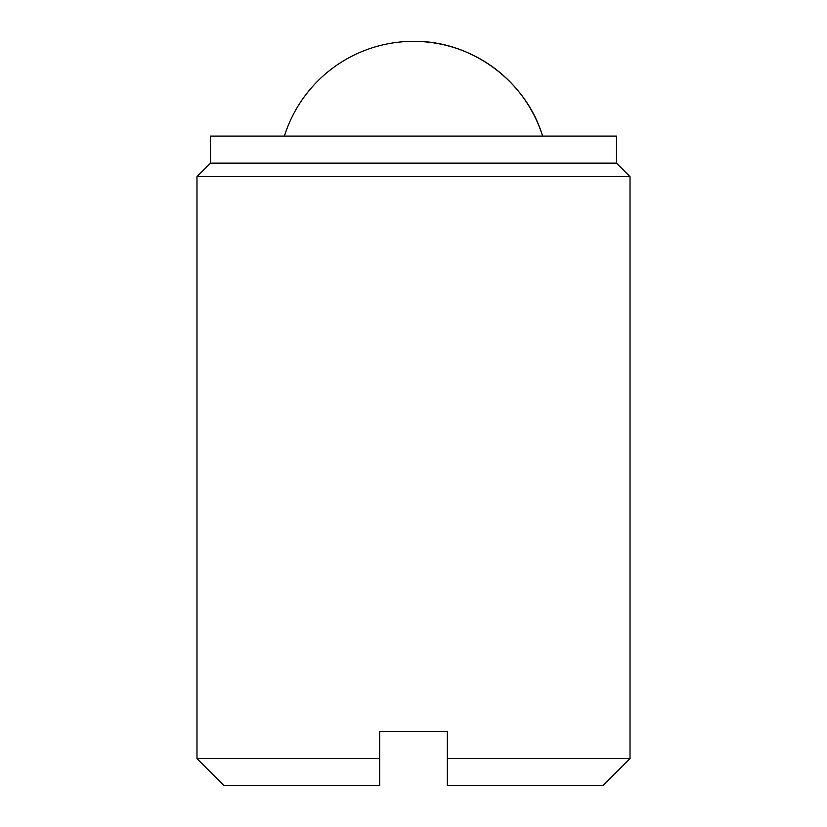 <?xml version="1.0" encoding="UTF-8"?>
<svg xmlns="http://www.w3.org/2000/svg" width="827" height="827" viewBox="0 0 827 827"><rect width="100%" height="100%" fill="white"/><g stroke="black" fill="none" stroke-linecap="round" stroke-linejoin="round"><path stroke-width="1.24" d="M447.335 758.586L447.335 731.523L379.665 731.523L379.665 785.65L224.045 785.65L196.981 758.586L196.981 176.678L630.019 176.678L630.019 758.586L447.335 758.586L447.335 785.65L602.955 785.65L630.019 758.586M379.665 758.586L196.981 758.586M630.019 176.678L616.487 163.146L210.513 163.146L196.981 176.678M616.487 163.146L616.487 136.083L210.513 136.083L210.513 163.146M413.5 41.35C471.132 40.482 526.137 80.85 542.595 136.083A135.328 135.328 0 0 0 284.405 136.083"/></g></svg>
